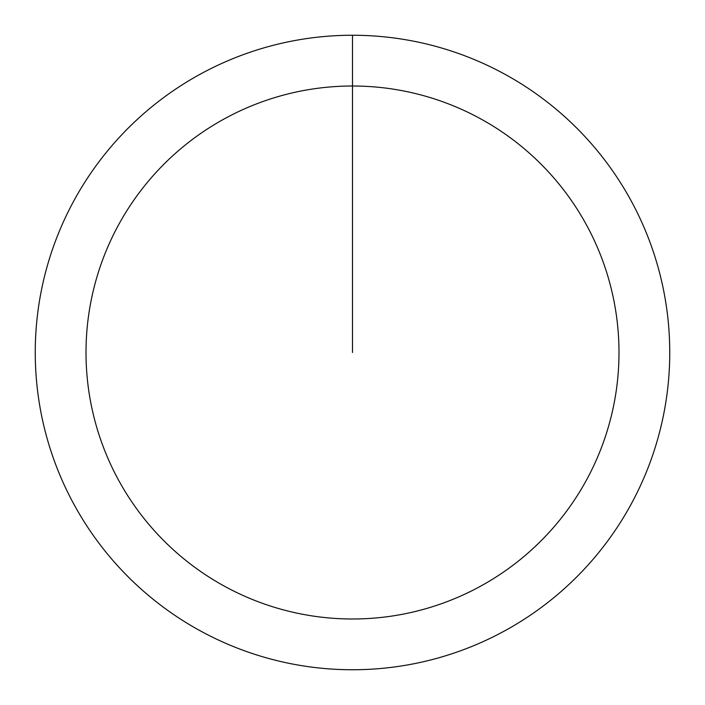 <?xml version="1.0" encoding="UTF-8"?>
<svg xmlns="http://www.w3.org/2000/svg" width="705" height="705" viewBox="0 0 705 705"><rect width="100%" height="100%" fill="white"/><g stroke="black" fill="none" stroke-linecap="round" stroke-linejoin="round"><path stroke-width="1.06" d="M352.5 35.25A317.25 317.25 0 0 1 669.75 352.5A317.25 317.25 0 0 1 352.5 669.75A317.25 317.25 0 0 1 35.25 352.5A317.25 317.25 0 0 1 352.5 35.25L352.5 86.01A266.49 266.49 0 0 1 618.99 352.5A266.49 266.49 0 0 1 352.5 618.99A266.49 266.49 0 0 1 86.01 352.5A266.49 266.49 0 0 1 352.5 86.01L352.5 352.5"/></g></svg>
